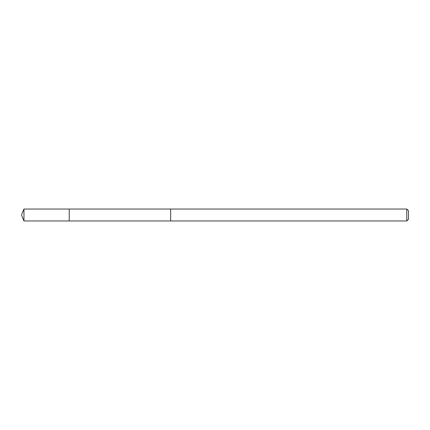 <?xml version="1.0" encoding="UTF-8"?>
<svg xmlns="http://www.w3.org/2000/svg" width="430" height="430" viewBox="0 0 430 430"><rect width="100%" height="100%" fill="white"/><g stroke="black" fill="none" stroke-linecap="round" stroke-linejoin="round"><path stroke-width="0.64" d="M69.23 220.966L69.23 209.034L23.973 209.034L23.973 220.966L69.23 220.966L69.23 209.034L170.656 209.034L170.656 220.966L23.973 220.966L21.5 215L23.973 220.966M170.656 218.838L170.656 220.966L406.78 220.966L406.78 209.034L170.656 209.034L170.656 218.838M406.78 209.034L408.5 210.754L408.5 219.246L406.78 220.966M21.5 215L23.973 209.034"/></g></svg>
